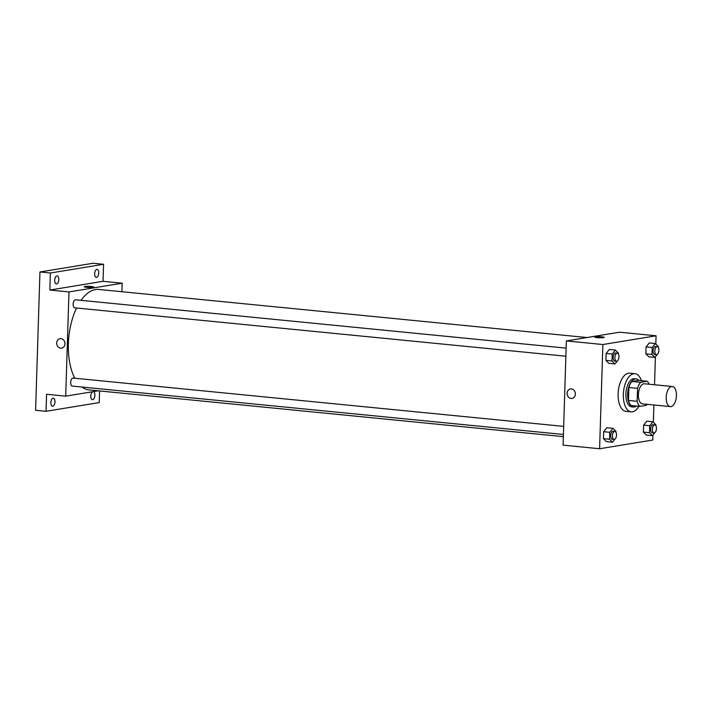 <?xml version="1.0" encoding="UTF-8"?>
<svg xmlns="http://www.w3.org/2000/svg" width="712" height="712" viewBox="0 0 712 712"><rect width="100%" height="100%" fill="white"/><g stroke="black" fill="none" stroke-linecap="round" stroke-linejoin="round"><path stroke-width="1.07" d="M671.007 406.579A10.093 5.055 -84.4 0 1 670.33 406.605A10.093 5.055 -84.4 0 1 666.29 396.059A10.093 5.055 -84.4 0 1 672.306 386.509A10.093 5.055 -84.4 0 1 676.4 396.388A10.093 5.055 -84.4 0 1 671.007 406.579M670.33 406.605L642.5 403.864A10.093 5.055 -84.4 0 1 638.459 393.318A10.093 5.055 -84.4 0 1 644.485 383.768L672.306 386.509M647.172 381.249L640.569 382.335A13.75 6.88 -84.4 0 0 637.56 388.36L628.865 387.506A13.75 6.88 -84.4 0 1 631.873 381.472L638.477 380.395L647.172 381.249A13.75 6.88 -84.4 0 1 649.13 384.231M637.56 388.36L637.151 401.292A13.75 6.88 -84.4 0 0 639.812 406.383L646.416 405.297A13.75 6.88 -84.4 0 0 647.155 404.318M628.865 387.506L628.456 400.429L637.151 401.292M628.456 400.429A13.75 6.88 -84.4 0 0 631.117 405.529L639.812 406.383M638.967 380.439A14.133 7.075 95.6 0 0 636.181 378.9A14.133 7.075 95.6 0 0 627.637 394.137A14.133 7.075 95.6 0 0 633.413 407.024A14.133 7.075 95.6 0 0 636.448 406.054M633.413 407.024L631.669 406.855A14.133 7.075 -84.4 0 1 625.893 393.967A14.133 7.075 -84.4 0 1 634.445 378.722L636.181 378.9M631.873 381.472L640.569 382.335M638.878 406.294A19.18 9.603 -84.4 0 1 632.461 411.83A19.18 9.603 -84.4 0 1 631.179 411.874A19.18 9.603 -84.4 0 1 623.507 391.849A19.18 9.603 -84.4 0 1 634.935 373.702A19.18 9.603 -84.4 0 1 641.405 380.68M631.179 411.874L625.964 411.358A19.18 9.603 -84.4 0 1 618.283 391.333A19.18 9.603 -84.4 0 1 629.719 373.186L634.935 373.702M618.336 353.909L618.363 353.054L615.408 350.082L609.321 349.485L606.143 353.455L605.921 360.397L608.885 363.369L614.972 363.966L617.384 360.948M658.28 347.358L658.306 346.495L655.343 343.531L649.255 342.926L646.078 346.904L645.864 353.846L648.819 356.819L654.907 357.415L657.327 354.389M655.814 344.003L656.072 335.797L602.877 344.528L599.602 448.747L652.797 440.025L652.957 435.032M653.358 422.252L653.901 404.986M654.533 384.765L655.414 356.783M615.88 432.157L615.907 431.303L612.943 428.33L606.855 427.734L603.678 431.703L603.464 438.654L606.419 441.618L612.507 442.214L614.928 439.197M655.814 425.607L655.841 424.744L652.886 421.78L646.799 421.184L643.621 425.153L643.399 432.095L646.362 435.068L652.45 435.664L654.862 432.638M656.072 335.797L619.556 332.201L566.36 340.923L563.085 445.151L599.602 448.747M566.36 340.923L602.877 344.528M572.021 398.417A4.797 4.112 80.7 0 1 571.095 398.444A4.797 4.112 80.7 0 1 567.117 393.816A4.797 4.112 80.7 0 1 570.463 388.948A4.797 4.112 80.7 0 1 575.305 393.015A4.797 4.112 80.7 0 1 572.021 398.417A4.797 4.112 80.7 0 1 571.095 398.444A4.797 4.112 80.7 0 1 567.126 393.816A4.797 4.112 80.7 0 1 570.463 388.948M603.607 337.613A4.797 0.552 -178.2 0 1 598.213 337.693A4.797 0.552 -178.2 0 1 594.689 337.052A4.797 0.552 -178.2 0 1 599.495 336.66A4.797 0.552 -178.2 0 1 604.266 337.355A4.797 0.552 -178.2 0 1 603.607 337.613M594.689 337.052A4.797 0.552 -178.2 0 1 599.495 336.66A4.797 0.552 -178.2 0 1 604.266 337.355M563.352 436.634L88.991 389.9A50.463 25.258 -84.4 0 1 81.933 387.043M74.813 378.223A50.463 25.258 -84.4 0 1 76.567 308.02M81.034 300.348A50.463 25.258 -84.4 0 1 98.879 289.455L587 337.541M75.072 307.833A4.041 2.02 -84.4 0 1 74.805 307.842A4.041 2.02 -84.4 0 1 73.185 303.632A4.041 2.02 -84.4 0 1 75.588 299.805L566.129 348.132M72.615 386.082A4.041 2.02 -84.4 0 1 72.339 386.091A4.041 2.02 -84.4 0 1 70.728 381.881A4.041 2.02 -84.4 0 1 73.131 378.063L563.673 426.381M121.903 291.724L122.17 283.198L68.975 291.929L65.7 396.157L98.256 390.808M122.17 283.198L103.044 281.311L103.578 264.277L93.139 263.253L39.943 271.975L50.383 273.007L49.849 290.042L68.975 291.929M39.943 271.975L35.6 410.281L46.031 411.305L99.226 402.574L99.591 390.941M65.7 396.157L46.574 394.27L46.031 411.305M61.597 348.132A4.797 4.112 80.7 0 1 60.671 348.159A4.797 4.112 80.7 0 1 56.693 343.531A4.797 4.112 80.7 0 1 60.039 338.663A4.797 4.112 80.7 0 1 64.872 342.73A4.797 4.112 80.7 0 1 61.597 348.132A4.797 4.112 80.7 0 1 60.671 348.159A4.797 4.112 80.7 0 1 56.693 343.531A4.797 4.112 80.7 0 1 60.039 338.663M103.044 281.311L49.849 290.042M93.183 287.328A4.797 0.552 -178.2 0 1 87.781 287.408A4.797 0.552 -178.2 0 1 84.256 286.767A4.797 0.552 -178.2 0 1 89.071 286.366A4.797 0.552 -178.2 0 1 93.842 287.07A4.797 0.552 -178.2 0 1 93.183 287.328M84.256 286.767A4.797 0.552 -178.2 0 1 89.071 286.375A4.797 0.552 -178.2 0 1 93.842 287.07M58.802 279.602A4.041 2.02 -84.4 0 1 56.364 283.954A4.041 2.02 -84.4 0 1 54.744 279.736A4.041 2.02 -84.4 0 1 57.156 275.918A4.041 2.02 -84.4 0 1 58.802 279.602M98.737 273.043A4.041 2.02 -84.4 0 1 96.298 277.395A4.041 2.02 -84.4 0 1 94.687 273.185A4.041 2.02 -84.4 0 1 97.09 269.367A4.041 2.02 -84.4 0 1 98.737 273.043M103.578 264.277L50.383 273.007M54.958 401.862A4.041 2.02 -84.4 0 1 52.519 406.214A4.041 2.02 -84.4 0 1 50.908 402.004A4.041 2.02 -84.4 0 1 53.311 398.186A4.041 2.02 -84.4 0 1 54.958 401.862M93.263 391.627A4.041 2.02 -84.4 0 1 94.901 395.311A4.041 2.02 -84.4 0 1 92.453 399.663A4.041 2.02 -84.4 0 1 90.807 395.997A4.041 2.02 -84.4 0 1 92.694 391.725M652.886 421.78L649.709 425.758L649.486 432.7L652.45 435.664M652.539 432.727A4.041 2.02 -84.4 0 1 652.272 432.736A4.041 2.02 -84.4 0 1 650.652 428.526A4.041 2.02 -84.4 0 1 653.064 424.708L654.8 424.877A4.041 2.02 -84.4 0 1 656.437 428.829A4.041 2.02 -84.4 0 1 654.275 432.905A4.041 2.02 -84.4 0 1 654.008 432.914A4.041 2.02 -84.4 0 1 652.397 428.695A4.041 2.02 -84.4 0 1 654.8 424.877M646.799 421.184L643.621 425.153L649.709 425.758M643.621 425.153L643.399 432.095L649.486 432.7M643.399 432.095L646.362 435.068M655.343 343.531L652.165 347.5L651.943 354.451L654.907 357.415M654.996 354.478A4.041 2.02 -84.4 0 1 654.728 354.487A4.041 2.02 -84.4 0 1 653.118 350.277A4.041 2.02 -84.4 0 1 655.521 346.45L657.256 346.628A4.041 2.02 -84.4 0 1 658.894 350.571A4.041 2.02 -84.4 0 1 656.74 354.656A4.041 2.02 -84.4 0 1 656.464 354.665A4.041 2.02 -84.4 0 1 654.853 350.446A4.041 2.02 -84.4 0 1 657.256 346.628M649.255 342.926L646.078 346.904L652.165 347.5M646.078 346.904L645.864 353.846L651.943 354.451M645.864 353.846L648.819 356.819M612.943 428.33L609.766 432.309L609.552 439.251L612.507 442.214M612.605 439.286A4.041 2.02 -84.4 0 1 612.329 439.295A4.041 2.02 -84.4 0 1 610.718 435.077A4.041 2.02 -84.4 0 1 613.121 431.258L614.865 431.428A4.041 2.02 -84.4 0 1 616.503 435.379A4.041 2.02 -84.4 0 1 614.34 439.455A4.041 2.02 -84.4 0 1 614.073 439.464A4.041 2.02 -84.4 0 1 612.453 435.246A4.041 2.02 -84.4 0 1 614.865 431.428M606.855 427.734L603.678 431.703L609.766 432.309M603.678 431.703L603.464 438.654L609.552 439.251M603.464 438.654L606.419 441.618M615.408 350.082L612.231 354.06L612.009 361.002L614.972 363.966M615.061 361.037A4.041 2.02 -84.4 0 1 614.794 361.046A4.041 2.02 -84.4 0 1 613.174 356.828A4.041 2.02 -84.4 0 1 615.586 353.01L617.322 353.179A4.041 2.02 -84.4 0 1 618.959 357.13A4.041 2.02 -84.4 0 1 616.797 361.207A4.041 2.02 -84.4 0 1 616.53 361.215A4.041 2.02 -84.4 0 1 614.919 356.997A4.041 2.02 -84.4 0 1 617.322 353.179M609.321 349.485L606.143 353.455L612.231 354.06M606.143 353.455L605.921 360.397L612.009 361.002M605.921 360.397L608.885 363.369M74.805 307.842L565.88 356.223M72.339 386.091L563.423 434.471M652.272 432.736L654.008 432.914M654.728 354.487L656.464 354.665M612.329 439.295L614.073 439.464M614.794 361.046L616.53 361.215"/></g></svg>

